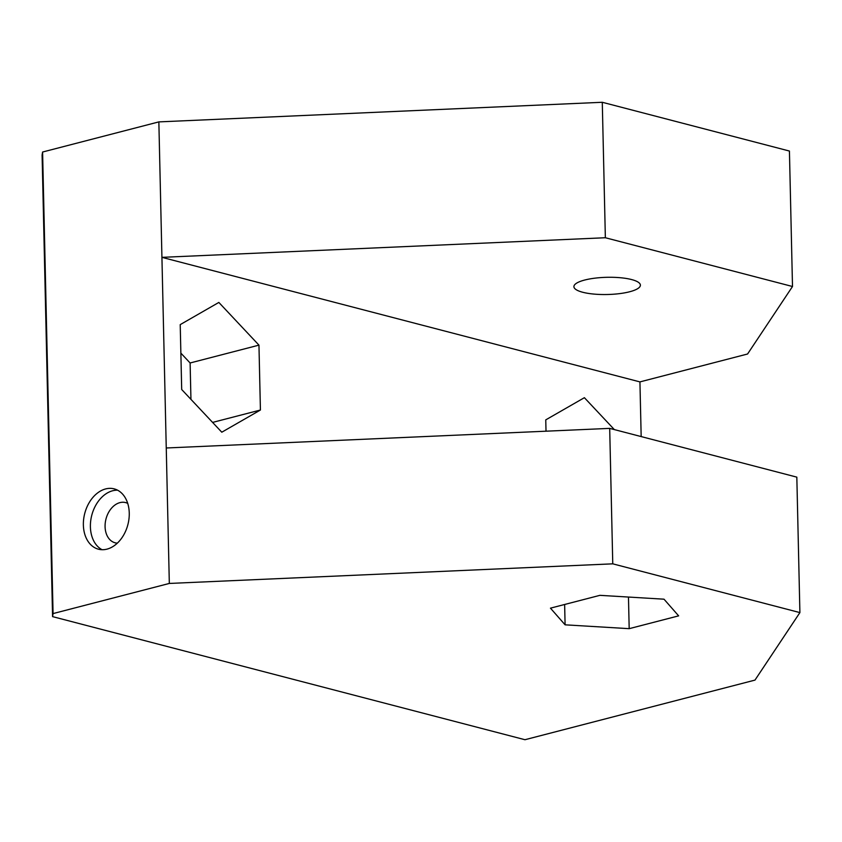<?xml version="1.0" encoding="UTF-8"?>
<svg xmlns="http://www.w3.org/2000/svg" width="842" height="842" viewBox="0 0 842 842"><rect width="100%" height="100%" fill="white"/><g stroke="black" fill="none" stroke-linecap="round" stroke-linejoin="round"><path stroke-width="1.26" d="M52.572 616.628L524.955 739.718L754.979 680.104L799.9 612.597L796.827 477.14L609.692 428.378L166.253 447.986L169.326 583.443L53.067 613.576L52.572 616.628L42.1 155.075L42.595 152.023L53.067 613.576M180.872 353.135L190.113 362.976L190.945 399.35M117.354 543.143A20.776 14.861 104.6 0 1 105.997 518.956A20.776 14.861 104.6 0 1 127.721 503.379M117.585 490.191A31.175 22.292 -75.4 0 0 91.778 515.241A31.175 22.292 -75.4 0 0 102.071 549.71M106.997 549.131A31.175 22.292 104.6 0 1 98.451 549.194A31.175 22.292 104.6 0 1 84.747 513.409A31.175 22.292 104.6 0 1 114.175 488.865A31.175 22.292 104.6 0 1 128.973 518.872A31.175 22.292 104.6 0 1 106.997 549.131M582.675 292.248A33.248 8.609 -1.3 0 1 573.907 286.659A33.248 8.609 -1.3 0 1 594.989 278.155A33.248 8.609 -1.3 0 1 631.626 279.565A33.248 8.609 -1.3 0 1 640.394 285.154A33.248 8.609 -1.3 0 1 619.312 293.658A33.248 8.609 -1.3 0 1 582.675 292.248M792.501 286.501L605.356 237.739L161.927 257.347L639.931 381.9L747.58 353.998L792.501 286.501L789.428 151.044L602.283 102.282L158.854 121.89L42.595 152.023M639.931 381.9L641.172 436.588M605.356 237.739L602.283 102.282M166.253 447.986L158.854 121.89M799.9 612.597L612.766 563.835L609.692 428.378M612.766 563.835L169.326 583.443M550.457 608.156L565.098 624.827L629.184 628.669L678.641 615.86L664.012 599.188L599.914 595.336L550.457 608.156M564.635 604.482L565.098 624.827M628.469 597.052L629.184 628.669M614.355 429.599L584.39 397.687L545.753 419.874L546.016 431.199M218.846 302.436L180.22 324.623L181.693 389.509L221.793 432.209L260.42 410.022L258.957 345.136L218.846 302.436M190.113 362.976L258.957 345.136M212.605 422.41L260.42 410.022"/></g></svg>
